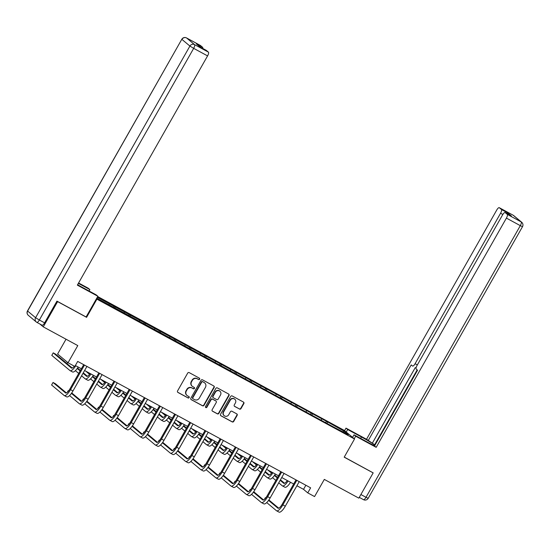 <?xml version="1.0" encoding="UTF-8"?>
<svg xmlns="http://www.w3.org/2000/svg" width="550" height="550" viewBox="0 0 550 550"><rect width="100%" height="100%" fill="white"/><g stroke="black" fill="none" stroke-linecap="round" stroke-linejoin="round"><path stroke-width="0.82" d="M199.623 379.191A0.797 0.756 129.9 0 0 199.347 378.132L189.214 372.625A1.141 1.086 129.9 0 0 187.694 373.099L177.561 390.94A1.141 1.086 129.9 0 0 177.952 392.453L188.086 397.953A0.797 0.756 129.9 0 0 188.994 396.646A0.797 0.756 129.9 0 0 188.877 396.571L187.564 395.856A3.658 3.465 129.9 0 1 186.312 391.029L187.158 389.538A3.658 3.465 129.9 0 1 192.012 388.025L193.325 388.74A0.797 0.756 129.9 0 0 194.232 387.427A0.797 0.756 129.9 0 0 194.116 387.351L192.803 386.636A3.658 3.465 129.9 0 1 191.551 381.81L192.397 380.318A3.658 3.465 129.9 0 1 197.251 378.806L198.564 379.521A0.797 0.756 129.9 0 0 199.623 379.191M192.259 386.272L191.978 386.038A3.658 3.465 129.9 0 1 191.269 381.569L192.115 380.084A3.658 3.465 129.9 0 1 196.969 378.572L198.282 379.287A0.797 0.756 129.9 0 0 199.313 378.111M177.65 392.205A1.141 1.086 129.9 0 0 177.671 392.219L187.804 397.719A0.797 0.756 129.9 0 0 188.836 396.543M187.028 395.491L186.746 395.251A3.658 3.465 129.9 0 1 186.031 390.789L186.876 389.304A3.658 3.465 129.9 0 1 191.73 387.791L193.043 388.499A0.797 0.756 129.9 0 0 194.074 387.331M239.491 409.062A1.141 1.086 129.9 0 0 241.003 408.588L243.849 403.583A1.141 1.086 129.9 0 0 243.458 402.071L232.196 395.959A1.141 1.086 129.9 0 0 230.684 396.433L220.543 414.274A1.141 1.086 129.9 0 0 220.935 415.786L232.196 421.898A1.141 1.086 129.9 0 0 233.716 421.424L237.146 415.381A1.141 1.086 129.9 0 0 236.761 413.868L231.942 411.256A1.141 1.086 129.9 0 0 230.423 411.723L228.718 414.728A3.053 2.901 129.9 0 1 224.208 415.683A3.053 2.901 129.9 0 1 223.616 411.957L230.285 400.207A3.053 2.901 129.9 0 1 234.795 399.245A3.053 2.901 129.9 0 1 235.393 402.978L234.279 404.938A1.141 1.086 129.9 0 0 234.671 406.443L239.209 408.829A1.141 1.086 129.9 0 0 240.721 408.354L243.567 403.349A1.141 1.086 129.9 0 0 243.478 402.084M57.234 301.297L57.612 301.613L43.271 326.858L77.784 345.593L68.028 362.759L74.834 366.451L77.701 361.405L310.626 487.836L307.759 492.882L314.566 496.574L324.314 479.408L358.827 498.142L373.168 472.897L372.79 472.581M57.612 301.613L86.584 317.336L96.91 299.166L354.523 438.996L344.197 457.174L373.168 472.897M214.177 387.475A1.141 1.086 129.9 0 0 213.785 385.962L202.524 379.851A1.141 1.086 129.9 0 0 201.004 380.325L190.871 398.166A1.141 1.086 129.9 0 0 191.262 399.678L202.524 405.79A1.141 1.086 129.9 0 0 204.036 405.316L214.177 387.475L213.895 387.241A1.141 1.086 129.9 0 0 213.799 385.976M217.36 387.908L228.621 394.02A1.141 1.086 129.9 0 1 229.013 395.526L218.879 413.373A1.141 1.086 129.9 0 1 217.36 413.841L212.541 411.228A1.141 1.086 129.9 0 1 212.149 409.716L216.26 402.483A1.141 1.086 129.9 0 0 215.868 400.971L212.671 399.238A1.141 1.086 129.9 0 0 211.152 399.712L206.876 407.248A0.797 0.756 129.9 0 1 205.693 407.495A0.797 0.756 129.9 0 1 205.542 406.519L215.841 388.382A1.141 1.086 129.9 0 1 217.36 387.908M43.271 326.858L39.813 323.971M97.708 296.546L344.094 430.286L354.523 438.996M96.91 299.166L96.442 298.774M325.731 422.469L326.404 421.279L97.316 297.234M326.404 421.279L343.956 431.111L348.246 434.686L332.743 426.573L96.807 298.134M321.337 420.083L321.599 418.976M311.946 415.284L312.269 413.909M306.171 411.854L306.433 410.74M296.78 407.055L297.103 405.673M291.012 403.618L291.266 402.511M281.614 398.819L281.937 397.444M275.846 395.388L276.107 394.281M266.447 390.589L266.771 389.214M260.679 387.159L260.941 386.045M251.281 382.36L251.604 380.978M245.513 378.922L245.774 377.816M236.115 374.124L236.438 372.749M230.347 370.693L230.608 369.586M220.956 365.894L221.279 364.519M215.181 362.464L215.442 361.35M205.789 357.665L206.113 356.283M200.014 354.228L200.276 353.121M190.623 349.429L190.946 348.054M184.855 345.998L185.109 344.891M175.457 341.199L175.78 339.824M169.689 337.769L169.95 336.655M160.291 332.97L160.614 331.588M154.522 329.539L154.784 328.426M145.124 324.734L145.447 323.359M139.356 321.303L139.618 320.196M129.958 316.504L130.281 315.129M124.19 313.074L124.451 311.96M114.799 308.275L115.122 306.9M109.024 304.844L109.285 303.731M66.028 339.212L57.599 354.049L68.028 362.759M296.904 485.753L303.531 489.349L307.759 492.882M75.371 365.509L81.366 368.761M84.59 370.514L96.532 376.991M99.756 378.744L111.691 385.227M114.916 386.973L126.858 393.456M130.082 395.209L142.024 401.686M145.248 403.439L157.19 409.922M160.414 411.668L172.356 418.151M175.581 419.904L187.522 426.381M190.747 428.134L202.689 434.617M205.913 436.363L217.848 442.846M221.072 444.599L233.014 451.076M236.239 452.829L248.181 459.312M251.405 461.058L263.347 467.541M266.571 469.294L278.513 475.771M281.738 477.524L293.679 484.007M342.829 431.75L343.956 431.111M327.113 423.514L327.436 422.139M305.862 485.244L303.531 489.349M113.417 307.223L114.091 306.041M128.583 315.452L129.257 314.27M143.749 323.689L144.423 322.499M158.909 331.918L159.583 330.736M174.075 340.147L174.749 338.965M189.241 348.384L189.915 347.194M204.407 356.613L205.081 355.424M219.574 364.842L220.248 363.66M234.74 373.079L235.414 371.889M249.906 381.308L250.58 380.119M265.066 389.538L265.739 388.355M280.232 397.774L280.906 396.584M295.398 406.003L296.072 404.814M310.564 414.232L311.238 413.05M86.584 317.336L86.116 316.951M190.96 399.431A1.141 1.086 129.9 0 0 190.981 399.444L202.242 405.556A1.141 1.086 129.9 0 0 203.754 405.082L213.895 387.241M202.785 381.81A0.797 0.756 129.9 0 0 201.719 382.14L192.823 397.801A0.797 0.756 129.9 0 0 193.098 398.86L194.48 399.609A3.658 3.465 129.9 0 0 199.341 398.097L205.418 387.393A3.658 3.465 129.9 0 0 204.167 382.559L202.503 381.576A0.797 0.756 129.9 0 0 201.438 381.906L201.719 382.14M192.981 398.777L192.699 398.544A0.797 0.756 129.9 0 1 192.541 397.567L201.438 381.906M204.71 382.931L204.428 382.69A3.658 3.465 129.9 0 0 203.885 382.326L204.167 382.559M202.503 381.576L203.885 382.326M212.238 410.981A1.141 1.086 129.9 0 0 212.259 410.994L217.078 413.607A1.141 1.086 129.9 0 0 218.597 413.132L228.731 395.292A1.141 1.086 129.9 0 0 228.635 394.027M216.04 401.087L215.758 400.854A1.141 1.086 129.9 0 0 215.586 400.737L212.389 399.004A1.141 1.086 129.9 0 0 210.87 399.479L206.594 407.007L206.876 407.248M205.569 407.357A0.797 0.756 129.9 0 0 206.594 407.007M220.522 394.976A3.053 2.901 129.9 0 0 219.931 391.243A3.053 2.901 129.9 0 0 215.421 392.205L213.07 396.344A1.141 1.086 129.9 0 0 213.462 397.849L216.659 399.589A1.141 1.086 129.9 0 0 218.171 399.114L220.522 394.976M219.931 391.243L219.649 391.009A3.053 2.901 129.9 0 0 215.139 391.971L215.421 392.205M213.29 397.739L213.008 397.499A1.141 1.086 129.9 0 1 212.788 396.103L215.139 391.971M234.369 406.203A1.141 1.086 129.9 0 0 234.389 406.209L239.209 408.829M234.795 399.245L234.513 399.011A3.053 2.901 129.9 0 0 230.003 399.974L230.285 400.207M224.208 415.683L223.926 415.449A3.053 2.901 129.9 0 1 223.334 411.716L230.003 399.974M220.639 415.539A1.141 1.086 129.9 0 0 220.653 415.553L231.914 421.664A1.141 1.086 129.9 0 0 233.434 421.19L236.864 415.14A1.141 1.086 129.9 0 0 236.775 413.875M74.326 366.176A5.816 1.801 118.5 0 1 71.486 368.087A5.816 1.801 118.5 0 1 71.39 368.026L53.226 352.853L51.789 355.382L69.96 370.549A8.724 2.709 -61.5 0 0 70.097 370.645A8.724 2.709 -61.5 0 0 75.783 365.736M72.27 368.046L55.653 354.172L53.226 352.853M72.387 371.869A8.724 2.709 -61.5 0 0 72.531 371.965A8.724 2.709 -61.5 0 0 78.217 367.049M66.433 392.947L55.454 383.783L53.027 382.47L51.59 384.993L64.123 395.457A8.724 2.709 -61.5 0 0 64.261 395.546A8.724 2.709 -61.5 0 0 70.537 389.647L84.487 365.09M66.55 396.77A8.724 2.709 -61.5 0 0 66.694 396.866A8.724 2.709 -61.5 0 0 72.971 390.967L86.921 366.41M83.696 364.657L69.836 389.056A5.816 1.801 118.5 0 1 65.649 392.996A5.816 1.801 118.5 0 1 65.56 392.927L53.027 382.47M77.598 284.701A13.09 0.777 29.6 0 0 82.397 287.389L96.202 294.876L97.866 296.264L77.351 285.134L207.577 55.901L193.676 48.352L39.359 320.004L44.605 322.85L56.939 301.139L86.102 316.972L97.866 296.264M78.368 283.346L89.863 289.582L88.199 288.193L78.581 282.975M89.052 290.998L89.863 289.582M200.358 45.437A3.493 1.079 118.5 0 1 200.42 45.464A3.493 1.079 118.5 0 1 200.475 45.506L202.613 47.293A3.493 1.079 118.5 0 1 202.758 48.441M206.188 50.311A3.493 1.079 118.5 0 1 206.25 50.339A3.493 1.079 118.5 0 1 206.312 50.373L208.45 52.167A3.493 1.079 118.5 0 1 207.577 55.901M202.613 47.293L196.391 43.918L200.09 46.998L206.312 50.373M44.605 322.85A3.493 1.079 118.5 0 1 42.096 325.215A3.493 1.079 118.5 0 1 42.041 325.174L36.912 322.389M346.225 432.066L347.669 429.522L346.005 428.134L366.52 439.264L496.739 210.031A3.493 1.079 -61.5 0 1 499.249 207.673A3.493 1.079 -61.5 0 1 499.304 207.708L501.449 209.495L507.671 212.877A3.493 1.079 118.5 0 1 507.815 214.026M347.669 429.522L361.474 437.009A13.09 0.777 29.6 0 1 374.983 445.136M354.228 438.749L355.678 436.205L354.014 434.816L367.819 442.31A13.09 0.777 29.6 0 0 374.639 445.741M355.678 436.205L376.186 447.336L374.522 445.947L417.546 370.212L416.226 369.105A3.493 1.079 -61.5 0 1 417.099 365.372L502.576 214.906A3.493 1.079 -61.5 0 1 505.086 212.541L511.308 215.916A3.493 1.079 118.5 0 1 511.362 215.958L507.671 212.877M375.052 445.019L366.52 439.264M344.561 430.678L346.005 428.134M352.564 437.36L354.014 434.816M376.186 447.336L506.413 218.103A3.493 1.079 -61.5 0 0 507.286 214.369L505.141 212.582A3.493 1.079 -61.5 0 0 505.086 212.541M502.837 214.466L500.576 213.235L415.099 363.701A3.493 1.079 -61.5 0 1 412.589 366.059A3.493 1.079 -61.5 0 1 412.534 366.025L411.207 364.918L368.184 440.653M500.576 213.235A3.493 1.079 -61.5 0 0 501.449 209.495M373.044 472.794L344.245 457.084M417.175 369.896L374.626 444.785M415.312 367.538L372.46 442.977M90.131 373.519A5.816 1.801 118.5 0 1 86.653 376.324A5.816 1.801 118.5 0 1 86.556 376.255L83.009 373.292M87.429 376.276L83.284 372.811M80.424 370.425L77.564 368.039M80.149 370.906L77.248 368.486M75.398 370.659L78.712 373.429M81.572 375.815L85.126 378.778A8.724 2.709 -61.5 0 0 85.264 378.874A8.724 2.709 -61.5 0 0 90.949 373.966M87.553 380.098A8.724 2.709 -61.5 0 0 87.691 380.194A8.724 2.709 -61.5 0 0 93.376 375.286M67.629 362.422L66.956 363.612M105.297 381.755A5.816 1.801 118.5 0 1 101.819 384.553A5.816 1.801 118.5 0 1 101.723 384.491L98.175 381.528M102.596 384.512L98.45 381.047M95.583 378.654L92.73 376.269M89.877 373.89L88.151 372.446M95.315 379.136L92.414 376.716M89.554 374.33L85.718 371.126M90.564 378.895L93.878 381.659M96.738 384.051L100.286 387.014A8.724 2.709 -61.5 0 0 100.43 387.111A8.724 2.709 -61.5 0 0 106.116 382.195M102.719 388.334A8.724 2.709 -61.5 0 0 102.857 388.431A8.724 2.709 -61.5 0 0 108.542 383.515M69.561 395.567L79.289 403.686A8.724 2.709 -61.5 0 0 79.427 403.783A8.724 2.709 -61.5 0 0 85.704 397.877L99.653 373.319M81.716 405.006A8.724 2.709 -61.5 0 0 81.861 405.103A8.724 2.709 -61.5 0 0 88.137 399.197L102.087 374.639M98.863 372.886L85.002 397.286A5.816 1.801 118.5 0 1 80.816 401.225A5.816 1.801 118.5 0 1 80.719 401.163L71.417 393.388M81.599 401.184L71.734 392.941M68.612 390.926L68.193 390.699L67.196 392.459M68.551 391.002L68.193 390.699M84.727 403.796L94.456 411.916A8.724 2.709 -61.5 0 0 94.593 412.012A8.724 2.709 -61.5 0 0 100.87 406.106L114.819 381.549M96.882 413.236A8.724 2.709 -61.5 0 0 97.027 413.332A8.724 2.709 -61.5 0 0 103.304 407.426L117.253 382.869M114.029 381.123L100.169 405.522A5.816 1.801 118.5 0 1 95.982 409.454A5.816 1.801 118.5 0 1 95.886 409.393L86.577 401.624M96.759 409.413L86.893 401.177M83.779 399.156L83.359 398.929L82.356 400.689M83.717 399.231L83.359 398.929M120.464 389.984A5.816 1.801 118.5 0 1 116.978 392.783A5.816 1.801 118.5 0 1 116.889 392.721L113.341 389.757M117.762 392.741L113.609 389.276M110.749 386.884L107.896 384.505M105.043 382.119L103.311 380.676M110.474 387.365L107.58 384.945M104.72 382.559L100.884 379.356M105.731 387.124L109.044 389.895M111.904 392.281L115.452 395.244A8.724 2.709 -61.5 0 0 115.596 395.34A8.724 2.709 -61.5 0 0 121.282 390.431M117.886 396.564A8.724 2.709 -61.5 0 0 118.023 396.66A8.724 2.709 -61.5 0 0 123.709 391.744M135.63 398.214A5.816 1.801 118.5 0 1 132.144 401.012A5.816 1.801 118.5 0 1 132.055 400.95L128.507 397.987M132.928 400.971L128.776 397.506M125.916 395.12L123.062 392.734M120.209 390.356L118.477 388.905M125.641 395.601L122.746 393.181M119.886 390.789L116.05 387.592M120.897 395.354L124.211 398.124M127.071 400.51L130.618 403.473A8.724 2.709 -61.5 0 0 130.762 403.569A8.724 2.709 -61.5 0 0 136.448 398.661M133.052 404.793A8.724 2.709 -61.5 0 0 133.189 404.889A8.724 2.709 -61.5 0 0 138.875 399.981M150.796 406.45A5.816 1.801 118.5 0 1 147.311 409.248A5.816 1.801 118.5 0 1 147.221 409.186L143.667 406.223M148.094 409.2L143.942 405.735M141.082 403.349L138.229 400.964M135.376 398.585L133.643 397.141M140.807 403.831L137.912 401.411M135.053 399.025L131.216 395.821M136.056 403.59L139.377 406.354M142.237 408.746L145.784 411.709A8.724 2.709 -61.5 0 0 145.922 411.806A8.724 2.709 -61.5 0 0 151.608 406.89M148.218 413.029A8.724 2.709 -61.5 0 0 148.356 413.119A8.724 2.709 -61.5 0 0 154.041 408.21M99.894 412.026L109.622 420.152A8.724 2.709 -61.5 0 0 109.759 420.241A8.724 2.709 -61.5 0 0 116.036 414.342L129.986 389.785M112.049 421.465A8.724 2.709 -61.5 0 0 112.186 421.561A8.724 2.709 -61.5 0 0 118.463 415.663L132.419 391.105M129.195 389.352L115.328 413.751A5.816 1.801 118.5 0 1 111.148 417.691A5.816 1.801 118.5 0 1 111.052 417.622L101.743 409.853M111.925 417.643L102.059 409.406M98.938 407.392L98.526 407.165L97.522 408.918M98.883 407.461L98.526 407.165M115.06 420.262L124.781 428.381A8.724 2.709 -61.5 0 0 124.926 428.478A8.724 2.709 -61.5 0 0 131.203 422.572L145.152 398.014M127.215 429.701A8.724 2.709 -61.5 0 0 127.353 429.797A8.724 2.709 -61.5 0 0 133.629 423.892L147.579 399.334M144.354 397.581L130.494 421.981A5.816 1.801 118.5 0 1 126.314 425.92A5.816 1.801 118.5 0 1 126.218 425.858L116.909 418.082M127.091 425.879L117.226 417.636M114.104 415.621L113.685 415.394L112.688 417.147M114.049 415.697L113.685 415.394M130.226 428.491L139.947 436.611A8.724 2.709 -61.5 0 0 140.092 436.707A8.724 2.709 -61.5 0 0 146.369 430.801L160.318 406.244M142.381 437.931A8.724 2.709 -61.5 0 0 142.519 438.027A8.724 2.709 -61.5 0 0 148.796 432.121L162.745 407.564M159.521 405.817L145.661 430.217A5.816 1.801 118.5 0 1 141.474 434.149A5.816 1.801 118.5 0 1 141.384 434.087L132.076 426.319M142.257 434.108L132.392 425.872M129.271 423.851L128.851 423.624L127.854 425.384M129.216 423.926L128.851 423.624M165.963 414.679A5.816 1.801 118.5 0 1 162.477 417.478A5.816 1.801 118.5 0 1 162.381 417.416L158.833 414.453M163.261 417.436L159.108 413.971M156.248 411.579L153.395 409.2M150.542 406.814L148.809 405.371M155.973 412.06L153.079 409.64M150.212 407.254L146.382 404.051M151.222 411.819L154.536 414.59M157.403 416.976L160.951 419.939A8.724 2.709 -61.5 0 0 161.088 420.035A8.724 2.709 -61.5 0 0 166.774 415.119M163.377 421.259A8.724 2.709 -61.5 0 0 163.522 421.355A8.724 2.709 -61.5 0 0 169.208 416.439M145.386 436.721L155.114 444.847A8.724 2.709 -61.5 0 0 155.251 444.936A8.724 2.709 -61.5 0 0 161.528 439.038L175.484 414.48M157.547 446.16A8.724 2.709 -61.5 0 0 157.685 446.256A8.724 2.709 -61.5 0 0 163.962 440.357L177.911 415.8M174.687 414.047L160.827 438.446A5.816 1.801 118.5 0 1 156.64 442.386A5.816 1.801 118.5 0 1 156.551 442.317L147.242 434.548M157.424 442.337L147.558 434.101M144.437 432.087L144.017 431.86L143.021 433.613M144.382 432.156L144.017 431.86M181.122 422.909A5.816 1.801 118.5 0 1 177.643 425.707A5.816 1.801 118.5 0 1 177.547 425.645L173.999 422.682M178.427 425.666L174.274 422.201M171.414 419.815L168.554 417.429M165.708 415.044L163.976 413.6M171.139 420.296L168.238 417.876M165.378 415.484L161.542 412.287M166.389 420.049L169.703 422.819M172.562 425.205L176.117 428.168A8.724 2.709 -61.5 0 0 176.254 428.264A8.724 2.709 -61.5 0 0 181.94 423.356M178.544 429.488A8.724 2.709 -61.5 0 0 178.688 429.584A8.724 2.709 -61.5 0 0 184.374 424.676M160.552 444.957L170.28 453.076A8.724 2.709 -61.5 0 0 170.417 453.172A8.724 2.709 -61.5 0 0 176.694 447.267L190.644 422.709M172.707 454.396A8.724 2.709 -61.5 0 0 172.851 454.493A8.724 2.709 -61.5 0 0 179.128 448.587L193.077 424.029M189.853 422.276L175.993 446.676A5.816 1.801 118.5 0 1 171.806 450.615A5.816 1.801 118.5 0 1 171.717 450.553L162.408 442.777M172.59 450.574L162.724 442.331M159.603 440.316L159.184 440.089L158.187 441.842M159.541 440.392L159.184 440.089M196.288 431.145A5.816 1.801 118.5 0 1 192.809 433.943A5.816 1.801 118.5 0 1 192.713 433.881L189.166 430.911M193.586 433.895L189.441 430.43M186.581 428.044L183.721 425.659M180.867 423.28L179.142 421.836M186.306 428.526L183.404 426.106M180.544 423.72L176.708 420.516M181.555 428.285L184.869 431.049M187.729 433.441L191.283 436.404A8.724 2.709 -61.5 0 0 191.421 436.501A8.724 2.709 -61.5 0 0 197.106 431.585M193.71 437.724A8.724 2.709 -61.5 0 0 193.847 437.814A8.724 2.709 -61.5 0 0 199.533 432.905M175.718 453.186L185.446 461.306A8.724 2.709 -61.5 0 0 185.584 461.402A8.724 2.709 -61.5 0 0 191.861 455.496L205.81 430.939M187.873 462.626A8.724 2.709 -61.5 0 0 188.018 462.722A8.724 2.709 -61.5 0 0 194.294 456.816L208.244 432.259M205.019 430.513L191.159 454.912A5.816 1.801 118.5 0 1 186.972 458.844A5.816 1.801 118.5 0 1 186.876 458.783L177.567 451.014M187.756 458.803L177.884 450.567M174.769 448.546L174.35 448.319L173.353 450.079M174.708 448.621L174.35 448.319M211.454 439.374A5.816 1.801 118.5 0 1 207.976 442.172A5.816 1.801 118.5 0 1 207.879 442.111L204.332 439.147M208.752 442.131L204.607 438.666M201.74 436.274L198.887 433.895M196.034 431.509L194.308 430.066M201.472 436.755L198.571 434.335M195.711 431.949L191.874 428.746M196.721 436.514L200.035 439.285M202.895 441.671L206.442 444.634A8.724 2.709 -61.5 0 0 206.587 444.73A8.724 2.709 -61.5 0 0 212.272 439.814M208.876 445.954A8.724 2.709 -61.5 0 0 209.014 446.05A8.724 2.709 -61.5 0 0 214.699 441.134M190.884 461.416L200.613 469.535A8.724 2.709 -61.5 0 0 200.75 469.631A8.724 2.709 -61.5 0 0 207.027 463.732L220.976 439.175M203.039 470.855A8.724 2.709 -61.5 0 0 203.184 470.951A8.724 2.709 -61.5 0 0 209.461 465.046L223.41 440.495M220.186 438.742L206.319 463.141A5.816 1.801 118.5 0 1 202.139 467.074A5.816 1.801 118.5 0 1 202.042 467.012L192.734 459.243M202.916 467.033L193.05 458.796M189.929 456.782L189.516 456.548L188.512 458.308M189.874 456.851L189.516 456.548M226.621 447.604A5.816 1.801 118.5 0 1 223.135 450.402A5.816 1.801 118.5 0 1 223.046 450.34L219.498 447.377M223.919 450.361L219.766 446.896M216.906 444.51L214.053 442.124M211.2 439.739L209.468 438.295M216.631 444.991L213.737 442.571M210.877 440.179L207.041 436.975M211.887 444.744L215.201 447.514M218.061 449.9L221.609 452.863A8.724 2.709 -61.5 0 0 221.753 452.959A8.724 2.709 -61.5 0 0 227.439 448.051M224.042 454.183A8.724 2.709 -61.5 0 0 224.18 454.279A8.724 2.709 -61.5 0 0 229.866 449.371M206.051 469.652L215.779 477.771A8.724 2.709 -61.5 0 0 215.916 477.868A8.724 2.709 -61.5 0 0 222.193 471.962L236.143 447.404M218.206 479.091A8.724 2.709 -61.5 0 0 218.343 479.188A8.724 2.709 -61.5 0 0 224.62 473.282L238.576 448.724M235.352 446.971L221.485 471.371A5.816 1.801 118.5 0 1 217.305 475.31A5.816 1.801 118.5 0 1 217.209 475.248L207.9 467.473M218.082 475.262L208.216 467.026M205.095 465.011L204.683 464.784L203.679 466.538M205.04 465.087L204.683 464.784M241.787 455.84A5.816 1.801 118.5 0 1 238.301 458.638A5.816 1.801 118.5 0 1 238.212 458.569L234.664 455.606M239.085 458.59L234.933 455.125M232.072 452.739L229.219 450.354M226.366 447.975L224.634 446.531M231.798 453.221L228.903 450.801M226.043 448.415L222.207 445.211M227.047 452.98L230.367 455.744M233.228 458.136L236.775 461.099A8.724 2.709 -61.5 0 0 236.913 461.196A8.724 2.709 -61.5 0 0 242.605 456.28M239.209 462.419A8.724 2.709 -61.5 0 0 239.346 462.509A8.724 2.709 -61.5 0 0 245.032 457.6M221.217 477.881L230.938 486.001A8.724 2.709 -61.5 0 0 231.083 486.097A8.724 2.709 -61.5 0 0 237.359 480.191L251.309 455.634M233.372 487.321A8.724 2.709 -61.5 0 0 233.509 487.417A8.724 2.709 -61.5 0 0 239.786 481.511L253.736 456.954M250.511 455.207L236.651 479.607A5.816 1.801 118.5 0 1 232.471 483.539A5.816 1.801 118.5 0 1 232.375 483.478L223.066 475.702M233.248 483.498L223.383 475.262M220.261 473.241L219.842 473.014L218.845 474.774M220.206 473.316L219.842 473.014M256.953 464.069A5.816 1.801 118.5 0 1 253.468 466.868A5.816 1.801 118.5 0 1 253.378 466.806L249.824 463.842M254.251 466.826L250.099 463.361M247.239 460.969L244.386 458.583M241.532 456.204L239.8 454.761M246.964 461.45L244.069 459.03M241.209 456.644L237.373 453.441M242.213 461.209L245.534 463.973M248.394 466.366L251.941 469.329A8.724 2.709 -61.5 0 0 252.079 469.425A8.724 2.709 -61.5 0 0 257.764 464.509M254.375 470.649A8.724 2.709 -61.5 0 0 254.512 470.745A8.724 2.709 -61.5 0 0 260.198 465.829M236.383 486.111L246.104 494.23A8.724 2.709 -61.5 0 0 246.249 494.326A8.724 2.709 -61.5 0 0 252.526 488.428L266.475 463.87M248.538 495.55A8.724 2.709 -61.5 0 0 248.676 495.646A8.724 2.709 -61.5 0 0 254.952 489.741L268.902 465.183M265.678 463.437L251.817 487.836A5.816 1.801 118.5 0 1 247.631 491.769A5.816 1.801 118.5 0 1 247.541 491.707L238.232 483.938M248.414 491.728L238.549 483.491M235.428 481.47L235.008 481.243L234.011 483.003M235.373 481.546L235.008 481.243M272.113 472.299A5.816 1.801 118.5 0 1 268.634 475.097A5.816 1.801 118.5 0 1 268.538 475.035L264.99 472.072M269.418 475.056L265.265 471.591M262.405 469.205L259.552 466.819M256.699 464.434L254.966 462.99M262.13 469.686L259.236 467.266M256.369 464.874L252.539 461.67M257.379 469.439L260.693 472.209M263.56 474.595L267.107 477.558A8.724 2.709 -61.5 0 0 267.245 477.654A8.724 2.709 -61.5 0 0 272.931 472.746M269.534 478.878A8.724 2.709 -61.5 0 0 269.679 478.974A8.724 2.709 -61.5 0 0 275.364 474.066M251.542 494.347L261.271 502.466A8.724 2.709 -61.5 0 0 261.408 502.562A8.724 2.709 -61.5 0 0 267.685 496.657L281.641 472.099M263.704 503.786A8.724 2.709 -61.5 0 0 263.842 503.876A8.724 2.709 -61.5 0 0 270.119 497.977L284.068 473.419M280.844 471.666L266.984 496.066A5.816 1.801 118.5 0 1 262.797 500.005A5.816 1.801 118.5 0 1 262.707 499.943L253.399 492.168M263.581 499.957L253.715 491.721M250.594 489.706L250.174 489.479L249.178 491.232M250.539 489.782L250.174 489.479M287.279 480.535A5.816 1.801 118.5 0 1 283.8 483.333A5.816 1.801 118.5 0 1 283.704 483.264L280.156 480.301M284.577 483.285L280.431 479.82M277.571 477.434L274.711 475.049M271.865 472.67L270.132 471.226M277.296 477.916L274.395 475.496M271.535 473.11L267.699 469.906M272.546 477.675L275.859 480.439M278.719 482.831L282.274 485.794A8.724 2.709 -61.5 0 0 282.411 485.891A8.724 2.709 -61.5 0 0 288.097 480.975M284.701 487.114A8.724 2.709 -61.5 0 0 284.845 487.204A8.724 2.709 -61.5 0 0 290.531 482.295M266.709 502.576L276.437 510.696A8.724 2.709 -61.5 0 0 276.574 510.792A8.724 2.709 -61.5 0 0 282.851 504.886L296.801 480.329M278.864 512.016A8.724 2.709 -61.5 0 0 279.008 512.112A8.724 2.709 -61.5 0 0 285.285 506.206L299.234 481.649M296.01 479.902L282.15 504.302A5.816 1.801 118.5 0 1 277.963 508.234A5.816 1.801 118.5 0 1 277.874 508.172L268.565 500.397M278.747 508.193L268.881 499.957M265.76 497.936L265.341 497.709L264.344 499.469M265.698 498.011L265.341 497.709M70.537 389.647L72.971 390.967M200.475 45.506L186.574 37.957A3.493 1.079 -61.5 0 0 186.519 37.922A3.493 3.493 0 0 0 181.816 39.263L27.617 311.053L35.599 317.714L189.915 46.062L181.933 39.407A3.493 3.314 -50.1 0 1 186.574 37.957L194.549 44.619L208.45 52.167M200.42 45.464L186.519 37.922A3.493 1.079 -61.5 0 0 186.436 37.888M194.549 44.619A3.493 3.314 129.9 0 0 189.915 46.062L193.676 48.352A3.493 1.079 -61.5 0 0 194.549 44.619M28.297 315.315A3.493 3.314 129.9 0 1 27.617 311.053L27.5 310.908A3.493 3.493 0 0 0 28.297 315.315L36.273 321.977A3.493 3.314 -50.1 0 1 35.599 317.714L39.359 320.004A3.493 1.079 -61.5 0 1 36.85 322.362A3.493 1.079 -61.5 0 1 36.788 322.327A3.493 3.314 -50.1 0 1 36.273 321.977A3.493 3.493 0 0 0 36.85 322.362L42.096 325.215M363.426 499.62L359.267 497.365L363.481 499.661A3.493 1.079 118.5 0 1 363.426 499.62M511.362 215.958L505.141 212.582M507.286 214.369L521.187 221.918L513.212 215.256L499.304 207.708M360.882 494.519L365.998 497.296L520.314 225.651L506.413 218.103M415.099 363.701L417.354 364.925M360.669 438.426L361.474 437.009M521.187 221.918A3.493 1.079 118.5 0 1 520.314 225.651L522.5 226.669A3.493 3.493 0 0 0 521.702 222.262A3.493 3.314 129.9 0 0 521.187 221.918M513.212 215.256A3.493 3.314 -50.1 0 1 513.727 215.607A3.493 3.493 0 0 0 513.15 215.215A3.493 1.079 118.5 0 1 513.212 215.256M513.088 215.188A3.493 1.079 118.5 0 1 513.15 215.215L499.249 207.673M365.998 497.296A3.493 1.079 118.5 0 1 363.481 499.661A3.493 3.493 0 0 0 368.184 498.314L365.998 497.296M85.704 397.877L88.137 399.197M100.87 406.106L103.304 407.426M116.036 414.342L118.463 415.663M131.203 422.572L133.629 423.892M146.369 430.801L148.796 432.121M161.528 439.038L163.962 440.357M176.694 447.267L179.128 448.587M191.861 455.496L194.294 456.816M207.027 463.732L209.461 465.046M222.193 471.962L224.62 473.282M237.359 480.191L239.786 481.511M252.526 488.428L254.952 489.741M267.685 496.657L270.119 497.977M282.851 504.886L285.285 506.206M70.097 370.645L72.531 371.965M64.261 395.546L66.694 396.866M181.816 39.263L27.5 310.908M206.25 50.339L200.062 46.977M521.702 222.262L513.727 215.607M522.5 226.669L368.184 498.314M85.264 378.874L87.691 380.194M100.43 387.111L102.857 388.431M79.427 403.783L81.861 405.103M94.593 412.012L97.027 413.332M115.596 395.34L118.023 396.66M130.762 403.569L133.189 404.889M145.922 411.806L148.356 413.119M109.759 420.241L112.186 421.561M124.926 428.478L127.353 429.797M140.092 436.707L142.519 438.027M161.088 420.035L163.522 421.355M155.251 444.936L157.685 446.256M176.254 428.264L178.688 429.584M170.417 453.172L172.851 454.493M191.421 436.501L193.847 437.814M185.584 461.402L188.018 462.722M206.587 444.73L209.014 446.05M200.75 469.631L203.184 470.951M221.753 452.959L224.18 454.279M215.916 477.868L218.343 479.188M236.913 461.196L239.346 462.509M231.083 486.097L233.509 487.417M252.079 469.425L254.512 470.745M246.249 494.326L248.676 495.646M267.245 477.654L269.679 478.974M261.408 502.562L263.842 503.876M282.411 485.891L284.845 487.204M276.574 510.792L279.008 512.112"/></g></svg>
